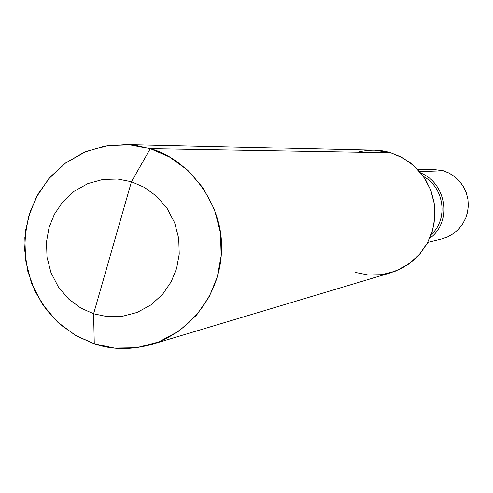 <?xml version="1.0" encoding="UTF-8"?>
<svg xmlns="http://www.w3.org/2000/svg" width="493" height="493" viewBox="0 0 493 493"><rect width="100%" height="100%" fill="white"/><g stroke="black" fill="none" stroke-linecap="round" stroke-linejoin="round"><path stroke-width="0.74" d="M420.862 173.061C446.794 183.47 452.204 222.682 429.674 238.341C452.204 222.682 446.794 183.47 420.862 173.061M427.733 242.353L441.586 238.982L448.001 236.739L453.899 233.257L458.946 228.752L462.933 223.526L465.774 217.924L467.524 212.181L468.295 205.951L467.912 199.369L466.255 192.757L463.321 186.502L459.266 180.968L454.349 176.42L448.913 173.018L443.293 170.763L448.913 173.018L454.349 176.42L459.266 180.968L463.321 186.502L466.255 192.757L467.912 199.369L468.295 205.951L467.524 212.181L465.774 217.924L462.933 223.526L458.946 228.752L453.899 233.257L448.001 236.739L441.586 238.982L447.767 236.85L453.443 233.596L458.422 229.331L462.526 224.21L465.608 218.417L467.574 212.156L468.35 205.624L467.912 199.049L466.267 192.658L463.475 186.687L459.63 181.338L454.873 176.802L449.376 173.24L443.293 170.763L432.182 169.284L443.293 170.763L419.629 171.601L443.355 170.781M124.242 144.449L374.526 150.211L390.789 152.812L150.279 148.695L169.493 156.984L187.71 170.202L203.215 188.079L214.443 209.494L220.451 232.678L221.178 255.682L217.327 276.85L209.266 296.65L196.467 315.249L179.23 330.883L158.66 342.013L136.462 347.75L114.487 348.089L94.274 343.818L93.602 313.77L107.283 316.629L122.147 316.352L137.134 312.433L151.006 304.871L162.616 294.284L171.225 281.706L176.642 268.334L179.23 254.049L178.731 238.526L174.682 222.879L167.121 208.422L156.688 196.337L144.406 187.377L131.452 181.744L144.406 187.377L156.688 196.337L167.121 208.422L174.682 222.879L178.731 238.526L179.23 254.049L176.642 268.334L171.225 281.706L162.616 294.284L151.006 304.871L137.134 312.433L122.147 316.352L107.283 316.629L93.602 313.77L131.452 181.744L117.685 179.039L102.809 179.489L87.89 183.587L74.16 191.278L62.728 201.914L54.285 214.455L49.004 227.723L46.496 241.86L47.008 257.204L50.989 272.672L58.408 287.006L68.669 299.041L80.772 308.033L93.602 313.77L94.274 343.818L75.349 335.308L57.502 322.009L42.392 304.243L31.466 283.105L25.605 260.304L24.847 237.694L28.526 216.852L36.303 197.274L48.727 178.756L65.581 163.01L85.837 151.604L107.887 145.484L129.893 144.745L150.279 148.695L137.676 145.712L126.202 144.511L104.066 146.144L84.106 152.343L65.748 162.887L50.212 177.042L38.294 193.644L30.246 211.374L25.747 229.726L24.65 249.785L27.596 270.657L34.849 291.012L46.114 309.438L60.565 324.758L77.031 336.269L94.274 343.818C111.782 349.82 130.774 350.073 151.252 344.57C195.012 330.637 221.708 288.769 221.493 248.195C222.984 203.387 187.654 158.45 150.279 148.695L131.452 181.744L93.602 313.77L80.772 308.033L68.669 299.041L58.408 287.006L50.989 272.672L47.008 257.204L46.496 241.86L49.004 227.723L54.285 214.455L62.728 201.914L74.16 191.278L87.89 183.587L102.809 179.489L117.685 179.039L131.452 181.744L150.279 148.695L390.789 152.812C380.516 149.558 369.417 149.373 357.493 152.245M431.239 234.421C448.26 219.65 444.723 187.901 423.407 176.426C444.723 187.901 448.26 219.65 431.239 234.421M355.385 272.419L368.043 274.965L381.804 274.663L395.688 271.064L408.543 264.18L419.309 254.561L427.308 243.154L432.355 231.038L434.783 218.109L434.364 204.065L430.66 189.922L423.715 176.864L414.095 165.956L402.763 157.883L390.789 152.812L400.507 156.688L409.93 162.53L418.495 170.319L425.65 179.828L430.925 190.6L434.043 202.05L434.986 213.537L433.932 224.481L431.19 234.545L426.655 244.325L420.165 253.568L411.828 261.709L401.955 268.204L391.054 272.66L151.252 344.57M443.318 170.769L432.182 169.284L417.928 169.709"/></g></svg>

